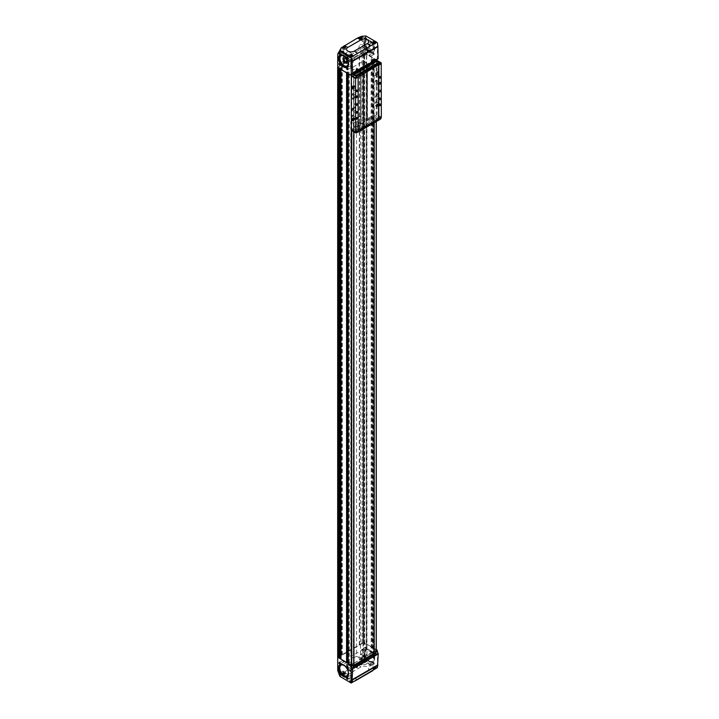 <?xml version="1.0" encoding="UTF-8"?>
<svg xmlns="http://www.w3.org/2000/svg" width="719" height="719" viewBox="0 0 719 719"><rect width="100%" height="100%" fill="white"/><g stroke="black" fill="none" stroke-linecap="round" stroke-linejoin="round"><path stroke-width="0.54" stroke-dasharray="3.6 2.7" d="M375.938 60.01A9.095 5.249 120 0 0 375.857 59.686A1.087 0.629 120 0 0 375.66 59.416A1.087 0.629 120 0 0 375.111 59.47L375.992 59.974L353.532 72.943L352.661 72.439L373.871 60.189L373.871 61.852L376.046 60.603A9.095 5.249 120 0 0 376.028 60.486M375.111 59.47L373.871 60.189M351.986 74.488L373.871 61.852L373.898 653.49M353.901 71.72L353.901 72.727M353.901 73.266L353.901 131.793M352.661 72.439A1.087 0.629 120 0 0 351.924 73.509A9.095 5.249 120 0 0 351.834 73.922A9.095 5.249 120 0 0 351.726 74.641L351.933 74.524M373.898 651.827L353.901 663.367M376.037 650.686A9.095 5.249 120 0 0 376.046 650.587L374.051 651.738M353.757 663.457L351.726 664.626A9.095 5.249 120 0 0 351.924 665.533A1.087 0.629 120 0 0 352.112 665.803A1.087 0.629 120 0 0 352.355 665.857M376.289 649.616L363.967 642.498L363.967 655.404L366.106 661.174L377.304 667.636M376.244 650.344A13.823 7.981 0 0 0 373.889 648.529L372.64 649.176L371.13 648.259L372.307 647.612L366.717 644.386L363.787 643.882L364.614 643.217L363.967 642.498M348.122 661.992L349.335 662.738L348.158 663.26L348.158 73.392A13.823 7.981 0 0 0 351.312 74.758L351.726 74.641M340.887 659.098L340.887 68.089L340.995 69.258L346.971 72.349L346.971 662.163M353.901 663.224L373.871 651.693L373.898 122.922M353.721 131.694L353.757 663.304M376.181 60.405L376.244 60.36A13.823 7.981 0 0 0 373.889 58.536L372.64 59.183L371.13 58.275L372.307 57.628L366.717 54.401L363.787 53.889L364.614 53.224L363.967 52.514L377.169 60.135M376.208 60.693L376.837 60.333A1.276 0.737 120 0 1 377.098 60.908L351.501 76.133M351.762 74.812L353.721 73.572M338.829 68.305L337.723 67.361L363.706 52.658L337.723 67.218L337.723 657.211L338.721 656.636L338.721 66.642M338.829 68.008L340.114 67.559L340.887 68.089M346.953 72.322L347.825 71.837L349.281 72.673L348.158 73.275M353.721 73.482L376.046 60.603M376.783 668.266L365.899 662.181L359.572 663.008L363.967 655.404M367.463 670.638L354.287 678.242A4.548 2.624 180 0 1 347.861 678.242A4.548 2.624 180 0 1 347.861 674.53L361.028 666.917A4.548 2.624 180 0 1 367.463 666.917A4.548 2.624 180 0 1 367.463 670.638L370.456 672.058M339.844 676.282L340.473 676.642L341.902 673.433L359.842 663.08M360.749 663.538L359.293 664.419L359.716 665.093L362.205 664.509L360.749 663.538M374.123 667.636L372.676 668.589L373.098 669.146L375.579 668.382L374.123 667.636M344.024 673.236L342.568 674.027L342.999 674.683L345.479 674.215L344.024 673.236M351.232 680.965L349.776 681.702L350.198 682.223L352.687 681.693L351.232 680.965M366.025 659.727A1.087 0.629 -120 0 0 366.798 659.287A1.087 0.629 -120 0 0 366.025 657.948A1.087 0.629 -120 0 0 365.252 658.397A1.087 0.629 -120 0 0 366.025 659.727L365.881 659.656A0.899 0.512 -120 0 0 365.432 658.146A0.899 0.512 -120 0 0 365.881 659.656L366.025 659.727M366.025 649.041A1.087 0.629 -120 0 0 366.798 648.592A1.087 0.629 -120 0 0 366.025 647.253A1.087 0.629 -120 0 0 365.252 647.702A1.087 0.629 -120 0 0 366.025 649.041L365.881 648.96A0.899 0.512 -120 0 0 365.432 647.451A0.899 0.512 -120 0 0 365.881 648.96L366.025 649.041M373.485 664.041A1.087 0.629 -120 0 0 374.257 663.592A1.087 0.629 -120 0 0 373.485 662.253A1.087 0.629 -120 0 0 372.712 662.702A1.087 0.629 -120 0 0 373.485 664.041L373.341 663.961A0.899 0.512 -120 0 0 372.9 662.451A0.899 0.512 -120 0 0 373.341 663.961L373.485 664.041M373.485 653.346A1.087 0.629 -120 0 0 374.257 652.897A1.087 0.629 -120 0 0 373.485 651.567A1.087 0.629 -120 0 0 372.712 652.007A1.087 0.629 -120 0 0 373.485 653.346L373.341 653.265A0.899 0.512 -120 0 0 372.9 651.756A0.899 0.512 -120 0 0 373.341 653.265L373.485 653.346M369.755 661.408A7.055 4.071 -120 0 0 374.743 658.532A7.055 4.071 -120 0 0 369.755 649.886A7.055 4.071 -120 0 0 364.758 652.762A7.055 4.071 -120 0 0 369.755 661.408L369.647 661.354A6.911 3.99 -120 0 0 373.107 661.696A6.911 3.99 -120 0 0 373.107 653.715A6.911 3.99 -120 0 0 366.196 649.715A6.911 3.99 -120 0 0 364.758 652.888A6.911 3.99 -120 0 0 369.647 661.354L369.755 661.408M377.475 667.214L377.475 651.486M365.899 662.181L366.106 661.174M337.984 657.508L363.706 642.651L362.142 643.146L362.142 53.161M341.902 673.433L359.572 663.008M362.142 643.146L338.721 656.636M373.485 54.446A1.087 0.629 -120 0 0 374.257 53.997A1.087 0.629 -120 0 0 373.485 52.658A1.087 0.629 -120 0 0 372.712 53.107A1.087 0.629 -120 0 0 373.485 54.446L373.341 54.365A0.899 0.512 -120 0 0 372.9 52.855A0.899 0.512 -120 0 0 373.341 54.365L373.485 54.446M373.485 43.751A1.087 0.629 -120 0 0 374.257 43.302A1.087 0.629 -120 0 0 373.485 41.963A1.087 0.629 -120 0 0 372.712 42.412A1.087 0.629 -120 0 0 373.485 43.751L373.341 43.67A0.899 0.512 -120 0 0 372.9 42.16A0.899 0.512 -120 0 0 373.341 43.67L373.485 43.751M366.025 50.132A1.087 0.629 -120 0 0 366.798 49.692A1.087 0.629 -120 0 0 366.025 48.353A1.087 0.629 -120 0 0 365.252 48.802A1.087 0.629 -120 0 0 366.025 50.132L365.881 50.051A0.899 0.512 -120 0 0 365.432 48.55A0.899 0.512 -120 0 0 365.881 50.051L366.025 50.132M366.025 39.437A1.087 0.629 -120 0 0 366.798 38.997A1.087 0.629 -120 0 0 366.025 37.658A1.087 0.629 -120 0 0 365.252 38.107A1.087 0.629 -120 0 0 366.025 39.437L365.881 39.356A0.899 0.512 -120 0 0 365.432 37.855A0.899 0.512 -120 0 0 365.881 39.356L366.025 39.437M369.755 51.813A7.055 4.071 -120 0 0 374.743 48.928A7.055 4.071 -120 0 0 369.755 40.291A7.055 4.071 -120 0 0 364.758 43.167A7.055 4.071 -120 0 0 369.755 51.813L369.647 51.75A6.911 3.99 -120 0 0 373.107 52.101A6.911 3.99 -120 0 0 373.107 44.111A6.911 3.99 -120 0 0 366.196 40.12A6.911 3.99 -120 0 0 364.758 43.284A6.911 3.99 -120 0 0 369.647 51.75L369.755 51.813M377.304 42.772L366.106 36.309L364.416 38.089L363.967 39.617L363.967 52.514M377.475 43.392L377.358 59.192M378.131 58.742L377.475 59.12M352.274 73.671L353.532 72.943M366.978 654.784L366.978 66.579L360.543 70.291L360.543 658.496L366.978 654.784L362.996 652.493L366.214 650.632L366.214 62.427L363.643 60.944L350.782 68.368L353.353 69.851L356.57 67.999L360.543 70.291M362.996 652.493L362.996 64.288L366.214 62.427L363.643 60.944L350.782 68.368L353.353 69.851L356.57 67.999L360.623 70.336L353.901 74.363L361.01 70.561L361.01 124.036L351.357 129.6M366.214 650.632L363.643 649.149L363.643 60.944L363.643 114.411L350.782 121.844L353.353 123.326L356.57 121.466L360.623 123.812L353.901 127.838L360.749 123.884L360.749 70.408M363.643 649.149L350.782 656.573L350.782 121.844M350.782 656.573L353.353 658.065L353.353 123.326M353.353 658.065L356.57 656.204L356.57 121.466M356.57 656.204L360.543 658.496M366.978 66.579L362.996 64.288L362.996 117.754L366.214 115.903L363.643 114.411M343.125 49.449A1.276 0.737 0 0 0 344.509 49.611A1.276 0.737 0 0 0 345.3 48.928A1.276 0.737 0 0 0 344.024 48.2A1.276 0.737 0 0 0 342.756 48.928A1.276 0.737 0 0 0 343.125 49.449M342.999 49.53A1.456 0.836 0 0 0 344.581 49.71A1.456 0.836 0 0 0 345.479 48.928A1.456 0.836 0 0 0 344.024 48.092A1.456 0.836 0 0 0 342.568 48.928A1.456 0.836 0 0 0 342.999 49.53M359.851 39.797A1.276 0.737 0 0 0 361.235 39.958A1.276 0.737 0 0 0 362.025 39.275A1.276 0.737 0 0 0 360.749 38.538A1.276 0.737 0 0 0 359.473 39.275A1.276 0.737 0 0 0 359.851 39.797M359.716 39.869A1.456 0.836 0 0 0 361.306 40.057A1.456 0.836 0 0 0 362.205 39.275A1.456 0.836 0 0 0 360.749 38.44A1.456 0.836 0 0 0 359.293 39.275A1.456 0.836 0 0 0 359.716 39.869M342.999 673.263A1.456 0.836 0 0 0 344.581 673.442A1.456 0.836 0 0 0 345.479 672.669A1.456 0.836 0 0 0 344.024 671.825A1.456 0.836 0 0 0 342.568 672.669A1.456 0.836 0 0 0 342.999 673.263M343.125 673.191A1.276 0.737 0 0 0 344.509 673.352A1.276 0.737 0 0 0 345.3 672.669A1.276 0.737 0 0 0 344.024 671.932A1.276 0.737 0 0 0 342.756 672.669A1.276 0.737 0 0 0 343.125 673.191M343.862 674.206L343.421 673.955L344.185 673.505L344.473 674.116L343.421 673.361L343.421 673.955M359.716 663.61A1.456 0.836 0 0 0 361.306 663.79A1.456 0.836 0 0 0 362.205 663.017A1.456 0.836 0 0 0 360.749 662.172A1.456 0.836 0 0 0 359.293 663.017A1.456 0.836 0 0 0 359.716 663.61M359.851 663.538A1.276 0.737 0 0 0 361.235 663.691A1.276 0.737 0 0 0 362.025 663.017A1.276 0.737 0 0 0 360.749 662.28A1.276 0.737 0 0 0 359.473 663.017A1.276 0.737 0 0 0 359.851 663.538M360.587 664.554L360.3 663.943L361.36 664.104L360.587 664.554L360.138 663.7L360.138 664.293M350.333 57.178A1.276 0.737 0 0 0 351.717 57.331A1.276 0.737 0 0 0 352.499 56.657A1.276 0.737 0 0 0 351.232 55.92A1.276 0.737 0 0 0 349.955 56.657A1.276 0.737 0 0 0 350.333 57.178M350.198 57.25A1.456 0.836 0 0 0 351.789 57.43A1.456 0.836 0 0 0 352.687 56.657A1.456 0.836 0 0 0 351.232 55.812A1.456 0.836 0 0 0 349.776 56.657A1.456 0.836 0 0 0 350.198 57.25M373.224 43.958A1.276 0.737 0 0 0 374.617 44.12A1.276 0.737 0 0 0 375.399 43.437A1.276 0.737 0 0 0 374.123 42.7A1.276 0.737 0 0 0 372.855 43.437A1.276 0.737 0 0 0 373.224 43.958M373.098 44.03A1.456 0.836 0 0 0 374.68 44.21A1.456 0.836 0 0 0 375.579 43.437A1.456 0.836 0 0 0 374.123 42.592A1.456 0.836 0 0 0 372.676 43.437A1.456 0.836 0 0 0 373.098 44.03M350.198 680.983A1.456 0.836 0 0 0 351.789 681.172A1.456 0.836 0 0 0 352.687 680.39A1.456 0.836 0 0 0 351.232 679.554A1.456 0.836 0 0 0 349.776 680.39A1.456 0.836 0 0 0 350.198 680.983M350.333 680.911A1.276 0.737 0 0 0 351.717 681.073A1.276 0.737 0 0 0 352.499 680.39A1.276 0.737 0 0 0 351.232 679.662A1.276 0.737 0 0 0 349.955 680.39A1.276 0.737 0 0 0 350.333 680.911M351.07 681.936L350.62 681.675L351.393 681.226L351.672 681.837L350.62 681.082L350.62 681.675M373.098 667.771A1.456 0.836 0 0 0 374.68 667.951A1.456 0.836 0 0 0 375.579 667.169A1.456 0.836 0 0 0 374.123 666.333A1.456 0.836 0 0 0 372.676 667.169A1.456 0.836 0 0 0 373.098 667.771M373.224 667.69A1.276 0.737 0 0 0 374.617 667.852A1.276 0.737 0 0 0 375.399 667.169A1.276 0.737 0 0 0 374.123 666.441A1.276 0.737 0 0 0 372.855 667.169A1.276 0.737 0 0 0 373.224 667.69M373.961 668.715L373.682 668.104L374.734 668.266L373.961 668.715L373.521 667.861L373.521 668.454M343.781 48.047L343.862 48.685L344.473 48.595L344.266 48.029M344.635 48.245L344.635 47.652M343.421 48.434L343.421 47.84M343.862 48.685L343.862 48.092M344.473 48.595L344.473 48.002M373.88 42.556L373.961 43.194L374.572 43.095L374.365 42.538M374.734 42.745L374.734 42.151M373.521 42.933L373.521 42.34M373.961 43.194L373.961 42.601M374.572 43.095L374.572 42.502M350.989 55.776L351.07 56.415L351.672 56.316L351.474 55.758M351.843 55.965L351.843 55.372M350.62 56.154L350.62 55.561M351.07 56.415L351.07 55.821M351.672 56.316L351.672 55.723M360.507 38.395L360.587 39.033L361.199 38.943L360.992 38.377M361.36 38.592L361.36 37.999M360.138 38.781L360.138 38.179M360.587 39.033L360.587 38.44M361.199 38.943L361.199 38.35M343.421 673.361L344.185 672.912L344.635 673.766M344.185 672.912L344.185 673.505M344.635 673.173L344.473 674.116M344.473 673.523L343.862 673.613M343.583 673.002L343.583 673.604M373.521 667.861L374.293 667.412L374.734 668.266M374.293 667.412L374.293 668.014M374.734 667.672L374.572 668.616M374.572 668.023L373.961 668.122M373.682 667.511L373.682 668.104M350.62 681.082L351.393 680.632L351.843 681.486M351.393 680.632L351.393 681.226M351.843 680.893L351.672 681.837M351.672 681.244L351.07 681.342M350.782 680.731L350.782 681.324M360.138 663.7L360.911 663.26L361.36 664.104M360.911 663.26L360.911 663.853M361.36 663.511L361.199 664.464M361.199 663.862L360.587 663.961M360.3 663.349L360.3 663.943M369.198 52.011A6.911 3.99 -120 0 0 372.658 52.361A6.911 3.99 -120 0 0 372.658 44.371A6.911 3.99 -120 0 0 365.746 40.381A6.911 3.99 -120 0 0 364.686 45.926A6.911 3.99 -120 0 0 369.198 52.011M369.198 51.121A5.824 3.361 -120 0 0 372.109 51.409A5.824 3.361 -120 0 0 372.109 44.686A5.824 3.361 -120 0 0 366.286 41.325A5.824 3.361 -120 0 0 365.396 45.989A5.824 3.361 -120 0 0 369.198 51.121M363.05 54.671A5.824 3.361 -120 0 0 365.962 54.959A5.824 3.361 -120 0 0 365.962 48.236A5.824 3.361 -120 0 0 360.138 44.875A5.824 3.361 -120 0 0 359.248 49.539A5.824 3.361 -120 0 0 363.05 54.671M363.05 52.82A3.55 2.049 -120 0 0 364.821 52.99A3.55 2.049 -120 0 0 364.821 48.892A3.55 2.049 -120 0 0 361.28 46.852A3.55 2.049 -120 0 0 360.731 49.692A3.55 2.049 -120 0 0 363.05 52.82M367.769 50.087A3.55 2.049 -120 0 0 369.548 50.267A3.55 2.049 -120 0 0 370.285 48.64A3.55 2.049 -120 0 0 367.769 44.299A3.55 2.049 -120 0 0 365.998 44.12A3.55 2.049 -120 0 0 365.459 46.969A3.55 2.049 -120 0 0 367.769 50.087M367.903 49.872A3.361 1.941 -120 0 0 370.285 48.497A3.361 1.941 -120 0 0 367.903 44.371A3.361 1.941 -120 0 0 365.522 45.746A3.361 1.941 -120 0 0 367.903 49.872M367.903 48.694A1.923 1.114 -120 0 0 368.389 48.865A1.923 1.114 -120 0 0 368.865 46.564A1.923 1.114 -120 0 0 366.627 45.827A1.923 1.114 -120 0 0 367.903 48.694M367.769 48.676A1.815 1.052 -120 0 0 368.227 48.847A1.815 1.052 -120 0 0 368.685 48.766A1.815 1.052 -120 0 0 368.685 46.672A1.815 1.052 -120 0 0 366.861 45.621A1.815 1.052 -120 0 0 366.573 45.971A1.815 1.052 -120 0 0 367.769 48.676M365.638 49.917A1.815 1.052 -120 0 0 366.546 50.006A1.815 1.052 -120 0 0 366.546 47.903A1.815 1.052 -120 0 0 364.731 46.852A1.815 1.052 -120 0 0 364.452 48.308A1.815 1.052 -120 0 0 365.638 49.917A1.851 1.07 -120 0 0 366.564 50.033A1.851 1.07 -120 0 0 366.564 47.894A1.851 1.07 -120 0 0 364.713 46.816A1.851 1.07 -120 0 0 364.425 48.308A1.851 1.07 -120 0 0 365.638 49.944M347.628 60.342A1.851 1.07 -120 0 0 348.553 60.432A1.851 1.07 -120 0 0 348.553 58.293A1.851 1.07 -120 0 0 346.702 57.214A1.851 1.07 -120 0 0 346.414 58.706A1.851 1.07 -120 0 0 347.628 60.342M347.628 60.306A1.815 1.052 -120 0 0 348.535 60.396A1.815 1.052 -120 0 0 348.535 58.302A1.815 1.052 -120 0 0 346.72 57.25A1.815 1.052 -120 0 0 346.441 58.706A1.815 1.052 -120 0 0 347.628 60.306M346.666 61.349A1.815 1.052 -120 0 0 346.693 61.277A1.815 1.052 -120 0 0 346.405 59.533A1.815 1.052 -120 0 0 345.03 58.401A1.815 1.052 -120 0 0 344.958 58.401M347.601 60.504A3.361 1.941 -120 0 0 346.163 58.005M347.996 61.726A3.55 2.049 -120 0 0 345.291 57.053M342.981 58.688A3.55 2.049 -120 0 0 345.426 62.913M350.216 60.225A3.55 2.049 -120 0 0 351.986 60.405A3.55 2.049 -120 0 0 351.986 56.307A3.55 2.049 -120 0 0 348.436 54.258A3.55 2.049 -120 0 0 347.897 57.107A3.55 2.049 -120 0 0 350.216 60.225M350.216 62.086A5.824 3.361 -120 0 0 353.128 62.373A5.824 3.361 -120 0 0 353.128 55.651A5.824 3.361 -120 0 0 347.304 52.289A5.824 3.361 -120 0 0 346.414 56.954A5.824 3.361 -120 0 0 350.216 62.086M347.286 66.984A6.911 3.99 -120 0 0 347.52 66.867A6.911 3.99 -120 0 0 347.52 58.886A6.911 3.99 -120 0 0 340.608 54.896A6.911 3.99 -120 0 0 340.393 55.039M348.499 64.027A6.911 3.99 -120 0 0 348.499 63.964A6.911 3.99 -120 0 0 343.61 55.498A6.911 3.99 -120 0 0 343.565 55.471M348.913 670.423A3.361 1.941 -120 0 0 351.294 669.056A3.361 1.941 -120 0 0 348.913 664.931A3.361 1.941 -120 0 0 346.531 666.306A3.361 1.941 -120 0 0 348.913 670.423L349.039 670.503A3.55 2.049 -120 0 0 350.818 670.674A3.55 2.049 -120 0 0 350.818 666.576A3.55 2.049 -120 0 0 347.268 664.536A3.55 2.049 -120 0 0 346.531 666.154A3.55 2.049 -120 0 0 349.039 670.503L348.913 670.423M349.713 670.108A3.55 2.049 -120 0 0 351.043 670.441A3.55 2.049 -120 0 0 351.492 670.288A3.55 2.049 -120 0 0 351.492 666.189A3.55 2.049 -120 0 0 347.942 664.14A3.55 2.049 -120 0 0 347.583 664.455A3.55 2.049 -120 0 0 347.52 667.358A3.55 2.049 -120 0 0 349.713 670.108M349.955 670.045A3.64 2.103 -120 0 0 351.474 670.351A3.64 2.103 -120 0 0 351.78 670.225A3.64 2.103 -120 0 0 351.78 666.028A3.64 2.103 -120 0 0 348.14 663.925A3.64 2.103 -120 0 0 347.879 664.122A3.64 2.103 -120 0 0 347.663 667.097A3.64 2.103 -120 0 0 349.955 670.045M350.216 669.901A3.64 2.103 -120 0 0 352.031 670.081A3.64 2.103 -120 0 0 352.031 665.875A3.64 2.103 -120 0 0 348.391 663.781A3.64 2.103 -120 0 0 347.834 666.693A3.64 2.103 -120 0 0 350.216 669.901M350.216 671.393A5.464 3.155 -120 0 0 353.083 671.582A5.464 3.155 -120 0 0 352.948 665.354A5.464 3.155 -120 0 0 347.619 662.118A5.464 3.155 -120 0 0 346.603 666.45A5.464 3.155 -120 0 0 350.216 671.393M348.212 671.564A6.076 3.505 -120 0 0 345.201 666.351M347.286 676.579A6.911 3.99 -120 0 0 347.52 676.462A6.911 3.99 -120 0 0 347.52 668.481A6.911 3.99 -120 0 0 340.608 664.491A6.911 3.99 -120 0 0 340.393 664.635M348.499 673.622A6.911 3.99 -120 0 0 348.499 673.559A6.911 3.99 -120 0 0 343.61 665.093A6.911 3.99 -120 0 0 343.565 665.066M369.198 661.615A6.911 3.99 -120 0 0 372.658 661.956A6.911 3.99 -120 0 0 372.658 653.966A6.911 3.99 -120 0 0 365.746 649.976A6.911 3.99 -120 0 0 364.686 655.521A6.911 3.99 -120 0 0 369.198 661.615M369.198 660.932A6.076 3.505 -120 0 0 372.083 661.309A6.076 3.505 -120 0 0 372.235 654.209A6.076 3.505 -120 0 0 366.016 650.794A6.076 3.505 -120 0 0 365.27 655.71A6.076 3.505 -120 0 0 369.198 660.932M363.05 663.979A5.464 3.155 -120 0 0 365.647 664.32A5.464 3.155 -120 0 0 365.782 657.939A5.464 3.155 -120 0 0 360.183 654.865A5.464 3.155 -120 0 0 359.518 659.287A5.464 3.155 -120 0 0 363.05 663.979M363.05 662.487A3.64 2.103 -120 0 0 364.875 662.666A3.64 2.103 -120 0 0 364.875 658.469A3.64 2.103 -120 0 0 361.235 656.366A3.64 2.103 -120 0 0 360.677 659.278A3.64 2.103 -120 0 0 363.05 662.487M363.311 662.343A3.64 2.103 -120 0 0 365.126 662.523A3.64 2.103 -120 0 0 365.387 662.325A3.64 2.103 -120 0 0 365.126 658.316A3.64 2.103 -120 0 0 361.792 656.096A3.64 2.103 -120 0 0 361.486 656.213A3.64 2.103 -120 0 0 360.929 659.134A3.64 2.103 -120 0 0 363.311 662.343M363.544 662.127A3.55 2.049 -120 0 0 365.324 662.298A3.55 2.049 -120 0 0 365.674 661.992A3.55 2.049 -120 0 0 365.324 658.209A3.55 2.049 -120 0 0 362.223 656.007A3.55 2.049 -120 0 0 361.774 656.159A3.55 2.049 -120 0 0 361.235 658.999A3.55 2.049 -120 0 0 363.544 662.127M364.218 661.741A3.55 2.049 -120 0 0 365.998 661.911A3.55 2.049 -120 0 0 366.726 660.285A3.55 2.049 -120 0 0 364.218 655.944A3.55 2.049 -120 0 0 362.448 655.764A3.55 2.049 -120 0 0 361.909 658.613A3.55 2.049 -120 0 0 364.218 661.741M364.353 661.516A3.361 1.941 -120 0 0 366.726 660.141A3.361 1.941 -120 0 0 364.353 656.016A3.361 1.941 -120 0 0 361.972 657.391A3.361 1.941 -120 0 0 364.353 661.516M343.637 52.199A0.899 0.512 -120 0 0 343.197 50.698A0.899 0.512 -120 0 0 343.637 52.199M340.545 54.06A0.899 0.512 -120 0 0 339.853 52.855M343.637 62.895A0.899 0.512 -120 0 0 343.197 61.394A0.899 0.512 -120 0 0 343.637 62.895M340.545 64.755A0.899 0.512 -120 0 0 339.853 63.551M351.097 56.513A0.899 0.512 -120 0 0 350.656 55.004A0.899 0.512 -120 0 0 351.097 56.513M348.014 58.365A0.899 0.512 -120 0 0 347.313 57.161M351.097 67.209A0.899 0.512 -120 0 0 350.656 65.699A0.899 0.512 -120 0 0 351.097 67.209M348.014 69.06A0.899 0.512 -120 0 0 347.313 67.856M351.097 666.109A0.899 0.512 -120 0 0 350.656 664.599A0.899 0.512 -120 0 0 351.097 666.109M348.014 667.96A0.899 0.512 -120 0 0 347.313 666.756M351.097 676.804A0.899 0.512 -120 0 0 350.656 675.294A0.899 0.512 -120 0 0 351.097 676.804M348.014 678.655A0.899 0.512 -120 0 0 347.313 677.451M343.637 661.795A0.899 0.512 -120 0 0 343.197 660.294A0.899 0.512 -120 0 0 343.637 661.795M340.545 663.655A0.899 0.512 -120 0 0 339.853 662.451M343.637 672.49A0.899 0.512 -120 0 0 343.197 670.989A0.899 0.512 -120 0 0 343.637 672.49M340.545 674.35A0.899 0.512 -120 0 0 339.853 673.146M362.16 41.504A0.899 0.512 -120 0 0 362.16 40.048A0.899 0.512 -120 0 0 362.16 41.504M362.16 52.199A0.899 0.512 -120 0 0 362.16 50.743A0.899 0.512 -120 0 0 362.16 52.199M369.629 45.818A0.899 0.512 -120 0 0 369.629 44.353A0.899 0.512 -120 0 0 369.629 45.818M369.629 56.513A0.899 0.512 -120 0 0 369.629 55.048A0.899 0.512 -120 0 0 369.629 56.513M369.629 655.413A0.899 0.512 -120 0 0 369.629 653.948A0.899 0.512 -120 0 0 369.629 655.413M369.629 666.109A0.899 0.512 -120 0 0 369.629 664.644A0.899 0.512 -120 0 0 369.629 666.109M362.16 651.108A0.899 0.512 -120 0 0 362.16 649.643A0.899 0.512 -120 0 0 362.16 651.108M362.16 661.804A0.899 0.512 -120 0 0 362.16 660.339A0.899 0.512 -120 0 0 362.16 661.804M356.363 70.156L356.939 69.177M356.453 70.39L357.163 69.15M356.588 69.518L355.941 69.141L356.435 69.896M356.238 68.97L356.885 69.348M355.941 69.743L356.588 70.111M356.363 667.277L356.939 666.306M356.453 667.502L357.163 666.27M373.341 60.351L373.889 59.398M373.431 60.585L374.141 59.344M373.565 59.713L372.775 59.722L373.422 60.099M373.341 657.472L373.916 656.501M373.431 657.705L374.141 656.465M372.927 656.465L372.927 657.058L373.224 656.285L373.565 656.833M373.224 656.285L373.862 656.663M372.775 656.842L373.422 657.211M372.927 657.058L373.565 657.427M373.224 59.174L373.862 59.542M372.927 59.938L373.565 60.306M355.941 666.261L355.941 666.855L356.238 666.091L356.588 666.639M356.238 666.091L356.885 666.468M355.797 666.648L356.435 667.016M355.941 666.855L356.588 667.232M373.898 60.207L373.898 61.187M353.928 71.729L353.928 72.709M353.928 73.248L353.928 131.811M360.623 70.336L360.623 123.812M381.214 63.658L377.089 61.277L367.436 66.849L367.436 120.316L374.024 116.217L367.05 120.1L367.05 66.624L362.996 64.288L366.214 62.427L366.214 115.903M367.05 120.1L362.996 117.754M367.436 66.849L367.184 120.172M381.331 117.197L377.089 114.752L367.436 120.316M381.151 117.305L378.769 118.617M381.151 117.242L377.035 114.869L351.564 129.726M358.116 130.606L355.68 131.945L351.564 129.573M373.871 116.217L353.928 127.757L373.871 116.217L373.871 115.031L367.13 118.95M367.184 66.696L373.898 62.67L367.05 66.624M361.01 70.561L351.501 76.043M381.214 63.73L377.098 61.358M353.901 74.273L373.871 62.742L353.901 74.273L353.901 75.459L360.668 71.558M367.103 67.838L373.871 63.937L367.13 67.856M367.184 67.883L373.898 63.856L367.05 67.811M373.898 62.76L373.898 63.946L373.871 62.742M360.695 71.567L353.901 75.459M360.623 71.523L353.775 75.477L360.749 71.594M367.103 118.941L373.871 115.031L373.898 116.235M367.184 118.986L374.024 115.031L367.05 118.905M360.695 122.661L353.928 126.571L360.668 122.652M360.623 122.625L353.775 126.571L360.749 122.697M375.929 75.684A0.908 0.521 -60 0 1 375.929 74.201A0.908 0.521 -60 0 1 375.929 75.684L376.414 74.354L375.929 75.684M375.929 103.168A0.908 0.521 -60 0 1 375.929 101.676A0.908 0.521 -60 0 1 375.929 103.159A0.908 0.521 -60 0 1 375.929 103.168L376.567 102.179L375.929 103.159M375.929 81.624A0.908 0.521 -60 0 1 375.929 80.142A0.908 0.521 -60 0 1 375.929 81.624L376.414 80.294L375.929 81.624M375.929 97.218A0.908 0.521 -60 0 1 375.929 95.735A0.908 0.521 -60 0 1 375.929 97.218L376.414 95.888L375.929 97.218M377.089 61.277L377.089 114.752M378.5 84.222L378.203 83.431L378.5 84.222M378.5 94.324L378.203 93.533L378.5 94.324M378.239 73.455A1.087 0.629 -120 0 0 379.012 73.014A1.087 0.629 -120 0 0 378.239 71.675A1.087 0.629 -120 0 0 377.475 72.116A1.087 0.629 -120 0 0 378.239 73.455L378.104 73.374A0.899 0.512 -120 0 0 377.655 71.873A0.899 0.512 -120 0 0 378.104 73.374L378.239 73.455M378.239 105.684A1.087 0.629 -120 0 0 379.012 105.244A1.087 0.629 -120 0 0 378.239 103.904A1.087 0.629 -120 0 0 377.475 104.354A1.087 0.629 -120 0 0 378.239 105.684L378.104 105.612A0.899 0.512 -120 0 0 377.655 104.102A0.899 0.512 -120 0 0 378.104 105.612L378.239 105.684M352.517 89.201A0.908 0.521 -60 0 1 352.517 87.718A0.908 0.521 -60 0 1 352.517 89.201L353.002 87.871L352.517 89.201M352.517 116.676A0.908 0.521 -60 0 1 352.517 115.193A0.908 0.521 -60 0 1 352.517 116.676L353.002 115.346L352.517 116.676M352.517 95.142A0.908 0.521 -60 0 1 352.517 93.659A0.908 0.521 -60 0 1 352.517 95.142L353.002 93.812L352.517 95.142M352.517 110.735A0.908 0.521 -60 0 1 352.517 109.252A0.908 0.521 -60 0 1 352.517 110.735L353.002 109.405L352.517 110.735M358.062 77.104L357.855 130.454M357.855 76.987L378.562 65.267M354.862 74.345A1.456 0.836 180 0 1 355.267 73.904L375.803 62.05A1.456 0.836 180 0 1 377.259 61.843A1.456 0.836 180 0 1 378.257 62.49M351.834 130.597A1.276 0.737 120 0 0 352.472 130.534L376.127 116.873A1.276 0.737 120 0 0 377.035 115.328L377.035 114.869M355.267 130.346A1.456 0.836 0 0 0 354.844 130.939A1.456 0.836 0 0 0 355.743 131.712A1.456 0.836 0 0 0 357.325 131.532L377.861 119.678A1.456 0.836 0 0 0 378.284 119.084A1.456 0.836 0 0 0 377.385 118.311A1.456 0.836 0 0 0 375.803 118.491L355.267 130.642A1.456 0.836 0 0 0 354.844 131.235A1.456 0.836 0 0 0 355.743 132.008A1.456 0.836 0 0 0 357.325 131.829L377.861 119.974A1.456 0.836 0 0 0 378.284 119.381A1.456 0.836 0 0 0 377.385 118.608A1.456 0.836 0 0 0 375.803 118.788L355.267 130.642M355.213 104.498A0.908 0.521 -60 0 1 354.764 103.491A0.908 0.521 -60 0 1 355.815 103.698A0.908 0.521 -60 0 1 355.213 104.498M356.121 112.748L356.705 111.742M356.121 97.155L356.705 96.148M356.121 118.689L356.705 117.682M356.121 91.214L356.705 90.199M378.625 90.98A0.908 0.521 -60 0 1 378.176 89.974A0.908 0.521 -60 0 1 379.228 90.181A0.908 0.521 -60 0 1 378.625 90.98M379.533 99.231L380.117 98.224M379.533 83.638L380.117 82.631M379.533 105.172L380.117 104.165M379.533 77.697L380.117 76.69M354.575 119.192A0.899 0.512 -120 0 0 354.125 117.691A0.899 0.512 -120 0 0 354.575 119.192M352.652 120.298A0.899 0.512 -120 0 0 352.652 118.842A0.899 0.512 -120 0 0 352.652 120.298M376.181 106.718A0.899 0.512 -120 0 0 376.181 105.253A0.899 0.512 -120 0 0 376.181 106.718M354.575 86.963A0.899 0.512 -120 0 0 354.125 85.453A0.899 0.512 -120 0 0 354.575 86.963M352.652 88.069A0.899 0.512 -120 0 0 352.652 86.604A0.899 0.512 -120 0 0 352.652 88.069M376.181 74.479A0.899 0.512 -120 0 0 376.181 73.023A0.899 0.512 -120 0 0 376.181 74.479M355.087 107.76L354.862 107.005L355.087 107.76M353.155 108.911L352.813 108.308M355.087 97.658L354.862 96.912L355.087 97.658M353.155 98.809L352.813 98.206M376.181 95.582L375.965 94.827L376.181 95.582M376.181 85.48L375.965 84.725L376.181 85.48M374.024 63.937L374.024 62.742M373.898 63.856L373.898 62.67M353.775 75.477L353.775 74.291M353.901 75.549L353.901 74.363M373.898 114.959L373.898 116.145M374.024 115.031L374.024 116.217M353.775 126.571L353.775 127.757M353.901 126.643L353.901 127.838M353.901 126.553L353.901 127.748M353.928 126.571L353.928 127.757M353.928 74.291L353.928 75.477M352.607 120.486A1.087 0.629 60 0 1 351.897 119.525A1.087 0.629 60 0 1 352.058 118.653A1.087 0.629 60 0 1 353.155 119.282A1.087 0.629 60 0 1 353.155 120.54A1.087 0.629 60 0 1 352.607 120.486M353.802 119.803A1.087 0.629 60 0 1 353.092 118.833A1.087 0.629 60 0 1 353.254 117.961A1.087 0.629 60 0 1 353.802 118.015A1.087 0.629 60 0 1 354.575 119.354A1.087 0.629 60 0 1 354.35 119.857A1.087 0.629 60 0 1 353.802 119.803M354.063 119.354L354.063 118.168L354.575 119.057L354.063 119.354M352.643 119.246L352.804 118.779L352.292 119.075M352.804 118.779L353.254 119.039L352.741 119.336M353.254 119.039L352.957 119.911M353.478 119.615L352.741 120.226M352.661 119.264L353.362 119.327L352.921 119.722M352.607 88.257A1.087 0.629 60 0 1 351.897 87.296A1.087 0.629 60 0 1 352.058 86.424A1.087 0.629 60 0 1 353.155 87.053A1.087 0.629 60 0 1 353.155 88.311A1.087 0.629 60 0 1 352.607 88.257M353.802 87.565A1.087 0.629 60 0 1 353.092 86.604A1.087 0.629 60 0 1 353.254 85.732A1.087 0.629 60 0 1 353.802 85.786A1.087 0.629 60 0 1 354.575 87.125A1.087 0.629 60 0 1 354.35 87.619A1.087 0.629 60 0 1 353.802 87.565M354.063 87.125L354.063 85.929L354.575 86.819L354.063 87.125M352.643 87.017L352.804 86.55L352.292 86.846M352.804 86.55L353.254 86.801L352.741 87.098M353.254 86.801L352.957 87.673M353.478 87.376L352.741 87.988M353.254 87.691L353.029 86.675L352.661 87.026M377.799 104.543L377.502 105.414L378.023 105.118M378.688 105.055L378.023 104.219L378.688 105.055L378.059 105.064L378.464 104.48M378.239 105.504A0.872 0.503 -120 0 0 377.709 104.138A0.872 0.503 -120 0 0 378.239 105.504M378.149 105.738A1.087 0.629 -120 0 0 378.697 105.792A1.087 0.629 -120 0 0 378.697 104.534A1.087 0.629 -120 0 0 377.61 103.904A1.087 0.629 -120 0 0 377.439 104.776A1.087 0.629 -120 0 0 378.149 105.738M376.954 106.43A1.087 0.629 -120 0 0 377.502 106.484A1.087 0.629 -120 0 0 377.502 105.226A1.087 0.629 -120 0 0 376.414 104.597A1.087 0.629 -120 0 0 376.181 105.091A1.087 0.629 -120 0 0 376.954 106.43L376.181 105.387L376.954 106.43M377.951 104.776L377.502 104.516L378.023 104.219M377.502 105.414L378.464 105.369M377.727 105.54L378.059 105.064L377.394 104.677L377.727 105.54M377.799 72.304L377.502 73.176L378.023 72.88M378.688 72.826L378.023 71.99L378.688 72.826L378.059 72.835L378.464 72.251M378.239 73.275A0.872 0.503 -120 0 0 377.709 71.9A0.872 0.503 -120 0 0 378.239 73.275M378.149 73.509A1.087 0.629 -120 0 0 378.697 73.563A1.087 0.629 -120 0 0 378.697 72.304A1.087 0.629 -120 0 0 377.61 71.675A1.087 0.629 -120 0 0 377.439 72.547A1.087 0.629 -120 0 0 378.149 73.509M376.954 74.201A1.087 0.629 -120 0 0 377.502 74.255A1.087 0.629 -120 0 0 377.502 72.987A1.087 0.629 -120 0 0 376.414 72.358A1.087 0.629 -120 0 0 376.181 72.862A1.087 0.629 -120 0 0 376.954 74.201L376.181 73.158L376.954 74.201M377.951 72.547L377.502 72.286L378.023 71.99M377.502 73.176L378.464 73.14M377.727 73.311L378.059 72.835L377.394 72.448L377.727 73.311M361.028 666.917L357.469 664.509M347.861 674.53L344.302 672.112M354.287 678.242L357.289 679.671M366.088 661.129L365.459 662.217M337.723 670.548L342.118 673.092M359.392 36.975L363.967 39.617M342.289 46.852L337.723 54.761M363.454 642.498L363.454 52.514M364.56 643.137L364.56 53.152M372.307 647.612L372.307 57.628M366.717 644.386L366.717 54.401M351.744 130.534L351.744 74.722M374.051 122.832L374.051 61.753M373.97 122.877L373.97 61.708M376.19 121.592L376.19 60.603M374.204 122.742L374.204 61.753M353.649 663.367L353.649 73.383M376.244 121.565L376.244 60.36M373.889 648.529L373.889 58.536M363.194 642.498L363.194 52.514M362.196 643.074L362.196 53.089M362.151 643.119L362.151 53.134M362.088 643.199L362.088 53.206M359.581 644.646L359.581 54.653M359.491 644.736L359.491 54.752M359.347 645.033L359.347 55.048M359.257 645.132L359.257 55.138M342.28 654.937L342.28 64.944M342.109 654.991L342.109 64.998M341.597 655.072L341.597 65.078M341.435 655.126L341.435 65.132M338.928 656.573L338.928 66.579M338.847 656.6L338.847 66.606M338.802 656.609L338.802 66.615M353.649 663.43L353.649 73.437M366.465 644.332L366.465 54.338M364.704 644.332L364.704 54.338M364.452 644.269L364.452 54.276M363.787 643.882L363.787 53.889M363.787 643.739L363.787 53.745M364.56 643.289L364.56 53.296M339.862 68.898L339.862 67.559M340.114 69.042L340.114 67.559M340.779 69.428L340.779 67.945M346.953 72.987L346.953 72.385M346.891 662.271L346.891 72.286M346.891 662.217L346.891 72.224M347.574 73.347L347.574 71.837M347.825 73.5L347.825 71.837M349.281 662.657L349.281 72.673M349.281 662.81L349.281 72.817M348.598 663.206L348.598 73.212M348.499 663.206L348.499 73.212M348.427 663.17L348.427 73.176M348.329 663.17L348.329 73.176M372.307 647.738L372.307 57.745M372.136 647.828L372.136 57.844M372.038 647.828L372.038 57.844M371.975 647.792L371.975 57.808M371.867 647.792L371.867 57.808M371.184 648.187L371.184 58.194M371.184 648.331L371.184 58.347M372.64 649.176L372.64 59.183M372.9 649.176L372.9 59.183M373.583 648.781L373.583 58.787M373.583 648.718L373.583 58.733M373.512 648.682L373.512 58.697M373.512 648.628L373.512 58.634M373.682 648.529L373.682 58.536M361.405 36.354L364.416 38.089M338.173 672.598L341.183 674.332M364.416 657.445L361.405 662.657M343.215 48.191A1.123 0.647 0 0 0 343.233 48.2A1.123 0.647 0 0 0 345.102 47.948M342.765 47.957A1.276 0.737 0 0 0 343.125 48.38A1.276 0.737 0 0 0 344.509 48.541A1.276 0.737 0 0 0 345.3 47.858A1.276 0.737 0 0 0 345.291 47.787L345.3 48.928M344.868 47.31A1.276 0.737 0 0 0 343.179 47.31M359.77 38.413A1.123 0.647 0 0 0 359.949 38.547A1.123 0.647 0 0 0 361.819 38.296M359.473 39.275L359.473 38.233A1.276 0.737 0 0 0 359.851 38.727A1.276 0.737 0 0 0 361.235 38.889A1.276 0.737 0 0 0 362.025 38.206A1.276 0.737 0 0 0 362.017 38.152L362.025 39.275M361.594 37.658A1.276 0.737 0 0 0 359.904 37.658M343.125 674.26A1.276 0.737 0 0 0 344.509 674.422A1.276 0.737 0 0 0 345.3 673.739A1.276 0.737 0 0 0 344.024 673.002A1.276 0.737 0 0 0 342.756 673.739A1.276 0.737 0 0 0 343.125 674.26M343.233 674.314A1.123 0.647 0 0 0 345.111 674.027A1.123 0.647 0 0 0 343.736 673.227A1.123 0.647 0 0 0 343.233 674.314M359.851 664.608A1.276 0.737 0 0 0 361.235 664.76A1.276 0.737 0 0 0 362.025 664.086A1.276 0.737 0 0 0 360.749 663.349A1.276 0.737 0 0 0 359.473 664.086A1.276 0.737 0 0 0 359.851 664.608M359.949 664.662A1.123 0.647 0 0 0 361.837 664.374A1.123 0.647 0 0 0 360.453 663.574A1.123 0.647 0 0 0 359.949 664.662M350.162 55.992A1.276 0.737 0 0 0 350.333 56.109A1.276 0.737 0 0 0 352.283 56.001M352.076 55.039A1.276 0.737 0 0 0 350.387 55.039M372.864 42.448A1.276 0.737 0 0 0 373.224 42.888A1.276 0.737 0 0 0 375.165 42.789M374.976 41.819A1.276 0.737 0 0 0 373.278 41.819M350.333 681.98A1.276 0.737 0 0 0 351.717 682.142A1.276 0.737 0 0 0 352.499 681.459A1.276 0.737 0 0 0 351.232 680.731A1.276 0.737 0 0 0 349.955 681.459A1.276 0.737 0 0 0 350.333 681.98M350.432 682.043A1.123 0.647 0 0 0 352.319 681.747A1.123 0.647 0 0 0 350.935 680.956A1.123 0.647 0 0 0 350.432 682.043M373.224 668.76A1.276 0.737 0 0 0 374.617 668.922A1.276 0.737 0 0 0 375.399 668.239A1.276 0.737 0 0 0 374.123 667.511A1.276 0.737 0 0 0 372.855 668.239A1.276 0.737 0 0 0 373.224 668.76M373.332 668.823A1.123 0.647 0 0 0 375.219 668.526A1.123 0.647 0 0 0 373.835 667.735A1.123 0.647 0 0 0 373.332 668.823M381.214 63.281L377.098 60.908M381.151 117.7L377.035 115.328M356.588 132.916L352.472 130.534M380.243 119.255L376.127 116.873M353.622 663.403L353.622 73.41M363.733 643.811L363.733 53.817M364.614 643.217L364.614 53.224M346.971 73.005L346.971 72.349M346.864 662.244L346.864 72.26M349.335 662.738L349.335 72.745M353.757 131.712L353.757 73.527M376.289 121.538L376.289 60.459M372.352 647.675L372.352 57.682M371.13 648.259L371.13 58.275M373.601 648.754L373.601 58.76M373.494 648.655L373.494 58.661M342.756 48.928L342.756 47.948M345.479 48.928L345.479 47.382M342.568 48.928L342.568 47.571M362.205 39.275L362.205 37.783M359.293 39.275L359.293 37.873M345.479 674.215L345.479 672.669M342.568 674.027L342.568 672.669M342.756 672.669L343.152 674.323C344.725 674.611 345.444 674.413 345.3 673.739L345.3 672.669M362.205 664.509L362.205 663.017M359.293 664.419L359.293 663.017M359.473 663.017L359.877 664.671C361.45 664.949 362.16 664.76 362.025 664.086L362.025 663.017M352.499 56.657L352.499 55.803M349.955 56.657L349.955 55.803M352.687 56.657L352.687 55.354M349.776 56.657L349.776 55.345M375.399 43.437L375.399 42.619M372.855 43.437L372.855 42.439M375.579 43.437L375.579 42.232M372.676 43.437L372.676 42.017M352.687 681.693L352.687 680.39M349.776 681.702L349.776 680.39M349.955 680.39L350.36 682.052C351.933 682.331 352.643 682.133 352.499 681.459L352.499 680.39M375.579 668.382L375.579 667.169M372.676 668.589L372.676 667.169M372.855 667.169L373.26 668.832C374.824 669.11 375.543 668.913 375.399 668.239L375.399 667.169M366.196 40.12L365.746 40.381M373.107 52.101L372.658 52.361M366.286 41.325L360.138 44.875M372.109 51.409L365.962 54.959M365.998 44.12L361.28 46.852M369.548 50.267L364.821 52.99M366.861 45.621L364.731 46.852M368.685 48.766L348.553 60.432M364.713 46.816L346.702 57.214M346.72 57.25L344.581 58.482M348.535 60.396L346.405 61.636M348.436 54.258L344.599 56.477M351.986 60.405L348.149 62.625M347.304 52.289L341.157 55.839M353.128 62.373L346.971 65.923M340.608 54.896L340.159 55.156M347.52 66.867L347.07 67.128M347.942 664.14L347.268 664.536M351.492 670.288L350.818 670.674M347.619 662.118L341.183 665.138M353.083 671.582L347.25 675.644M340.608 664.491L340.159 664.751M347.52 676.462L347.07 676.723M366.196 649.715L365.746 649.976M373.107 661.696L372.658 661.956M365.647 664.32L372.083 661.309M360.183 654.865L366.016 650.794M362.448 655.764L361.774 656.159M365.998 661.911L365.324 662.298M343.197 50.698L339.476 52.846M344.086 52.244L340.366 54.392M343.197 61.394L339.476 63.542M344.086 62.939L340.366 65.087M350.656 55.004L346.935 57.152M351.546 56.558L347.825 58.697M350.656 65.699L346.935 67.847M351.546 67.244L347.825 69.392M350.656 664.599L346.935 666.747M351.546 666.154L347.825 668.302M350.656 675.294L346.935 677.442M351.546 676.849L347.825 678.997M343.197 660.294L339.476 662.442M344.086 661.84L340.366 663.988M343.197 670.989L339.476 673.137M344.086 672.535L340.366 674.683M365.432 37.855L361.72 40.003M366.331 39.401L362.61 41.549M365.432 48.55L361.72 50.698M366.331 50.096L362.61 52.244M372.9 42.16L369.18 44.308M373.79 43.715L370.069 45.863M372.9 52.855L369.18 55.004M373.79 54.41L370.069 56.558M372.9 651.756L369.18 653.904M373.79 653.31L370.069 655.458M372.9 662.451L369.18 664.599M373.79 664.005L370.069 666.154M365.432 647.451L361.72 649.599M366.331 649.005L362.61 651.144M365.432 658.146L361.72 660.294M366.331 659.691L362.61 661.84M376.307 59.794L375.66 59.416M352.759 666.18L352.112 665.803M357.217 103.86L355.671 102.97M356.309 105.432L354.764 104.543M357.028 111.733L353.002 109.405M356.273 113.036L352.247 110.708M357.028 96.13L353.002 93.812M356.273 97.433L352.247 95.115M357.028 117.673L353.002 115.346M356.273 118.977L352.247 116.649M357.028 90.19L353.002 87.871M356.273 91.493L352.247 89.174M380.63 90.342L379.084 89.453M379.722 91.915L378.176 91.025M380.441 98.215L376.414 95.888M379.686 99.519L375.66 97.191M380.441 82.622L376.414 80.294M379.686 83.916L375.66 81.598M380.441 104.156L376.414 101.837M379.686 105.459L375.66 103.132M380.441 76.672L376.414 74.354M379.686 77.976L375.66 75.657M354.125 117.691L352.211 118.797M355.024 119.237L353.101 120.343M377.655 104.102L375.74 105.208M378.553 105.648L376.63 106.763M354.125 85.453L352.211 86.559M355.024 87.008L353.101 88.113M377.655 71.873L375.74 72.979M378.553 73.419L376.63 74.524M354.862 107.005L352.616 108.308M355.312 107.787L353.065 109.081M354.862 96.912L352.616 98.206M355.312 97.685L353.065 98.979M378.203 93.533L375.965 94.827M378.652 94.306L376.405 95.6M378.203 83.431L375.965 84.725M378.652 84.204L376.405 85.507M353.155 120.54L354.35 119.857M352.058 118.653L353.254 117.961M353.155 88.311L354.35 87.619M352.058 86.424L353.254 85.732M377.61 103.904L376.414 104.597M378.697 105.792L377.502 106.484M377.61 71.675L376.414 72.358M378.697 73.563L377.502 74.255"/><path stroke-width="1.08" d="M376.028 60.486A9.095 5.249 120 0 0 375.938 60.01M353.901 72.727L353.901 73.266M373.898 653.49L375.111 652.789A1.087 0.629 120 0 0 375.857 651.72A9.095 5.249 120 0 0 376.037 650.686M373.898 122.922L373.898 653.526L353.928 665.048L353.757 663.457M352.355 665.857A1.087 0.629 120 0 0 352.661 665.749L353.901 665.03M337.723 657.211L350.935 665.282L351.115 666.432L352.274 665.767L353.532 666.261L375.992 653.292L375.111 652.789M376.136 651.432L377.205 650.812L377.169 650.129L376.208 650.686L375.992 653.292M376.208 650.686L376.244 121.565M377.169 650.129L376.289 649.616M350.935 665.282L353.721 663.475M348.158 663.26L348.158 663.385A13.823 7.981 0 0 0 351.312 664.742L351.807 664.671M346.971 662.163L348.122 661.992M340.887 69.491L340.887 659.098L346.576 662.469L346.971 73.005M340.887 658.083L340.779 69.428M337.984 657.508L340.779 657.93M352.274 665.767L351.897 664.724M377.205 650.812L378.23 653.975L377.475 667.214A21.786 12.583 -120 0 1 377.304 667.636L351.169 683.05L339.862 676.327L337.723 670.548L337.723 657.651M351.501 76.043L355.599 78.578L381.214 63.281A1.276 0.737 120 0 0 380.944 62.706L376.828 60.333L377.358 59.192L376.181 60.405M350.935 75.288L351.115 74.345L352.759 73.113L352.076 61.6L351.232 58.545A21.786 12.583 -120 0 0 351.061 57.924L339.862 51.462L338.002 53.476L337.723 54.761L337.723 67.667L350.935 75.288L351.762 74.812M351.115 74.345L352.274 73.671L351.924 74.569M338.173 53.242L341.183 48.029L340.429 50.654L351.169 57.071L376.783 42.277L365.899 35.95L361.405 36.354L357.433 38.08L341.3 47.769M361.028 39.797A4.548 2.624 180 0 1 367.463 39.797A4.548 2.624 180 0 1 367.463 43.508L354.287 51.112A4.548 2.624 180 0 1 347.861 51.112A4.548 2.624 180 0 1 347.861 47.4L361.028 39.797L357.433 38.08M360.749 37.073L362.205 37.783L359.716 38.395L359.293 37.873L360.749 37.073M374.123 41.289L375.579 42.232L373.098 42.646L372.676 42.017L374.123 41.289M344.024 46.69L345.479 47.382L342.999 48.11L342.568 47.571L344.024 46.69M351.232 54.401L352.687 55.354L350.198 56.01L349.776 55.345L351.232 54.401M339.781 674.88A1.087 0.629 -120 0 0 340.554 674.44A1.087 0.629 -120 0 0 339.781 673.101A1.087 0.629 -120 0 0 339.009 673.541A1.087 0.629 -120 0 0 339.781 674.88M339.781 664.185A1.087 0.629 -120 0 0 340.554 663.745A1.087 0.629 -120 0 0 339.781 662.406A1.087 0.629 -120 0 0 339.009 662.855A1.087 0.629 -120 0 0 339.781 664.185M347.241 679.194A1.087 0.629 -120 0 0 348.014 678.745A1.087 0.629 -120 0 0 347.241 677.406A1.087 0.629 -120 0 0 346.468 677.855A1.087 0.629 -120 0 0 347.241 679.194M347.241 668.499A1.087 0.629 -120 0 0 348.014 668.05A1.087 0.629 -120 0 0 347.241 666.711A1.087 0.629 -120 0 0 346.468 667.16A1.087 0.629 -120 0 0 347.241 668.499M343.511 676.561A7.055 4.071 -120 0 0 348.499 673.676A7.055 4.071 -120 0 0 343.511 665.03A7.055 4.071 -120 0 0 338.523 667.915A7.055 4.071 -120 0 0 343.511 676.561M351.169 683.05L339.862 676.327M351.061 682.789A21.786 12.583 -120 0 0 351.232 682.367L351.115 666.432M351.232 666.639L352.759 668.679L352.076 679.797L351.232 682.367M373.988 656.456C374.635 657.265 374.419 657.624 373.341 657.534L373.853 656.528M357.001 666.261C357.658 667.061 357.442 667.421 356.363 667.331L356.876 666.333M352.004 61.124L377.861 46.196L377.475 43.392A21.786 12.583 -120 0 0 377.304 42.772L376.783 42.277M347.241 69.59A1.087 0.629 -120 0 0 348.014 69.15A1.087 0.629 -120 0 0 347.241 67.811A1.087 0.629 -120 0 0 346.468 68.26A1.087 0.629 -120 0 0 347.241 69.59M347.241 58.895A1.087 0.629 -120 0 0 348.014 58.455A1.087 0.629 -120 0 0 347.241 57.116A1.087 0.629 -120 0 0 346.468 57.565A1.087 0.629 -120 0 0 347.241 58.895M339.781 65.285A1.087 0.629 -120 0 0 340.554 64.836A1.087 0.629 -120 0 0 339.781 63.506A1.087 0.629 -120 0 0 339.009 63.946A1.087 0.629 -120 0 0 339.781 65.285M339.781 54.59A1.087 0.629 -120 0 0 340.554 54.15A1.087 0.629 -120 0 0 339.781 52.811A1.087 0.629 -120 0 0 339.009 53.251A1.087 0.629 -120 0 0 339.781 54.59M343.511 66.966A7.055 4.071 -120 0 0 348.499 64.081A7.055 4.071 -120 0 0 343.511 55.435A7.055 4.071 -120 0 0 338.523 58.32A7.055 4.071 -120 0 0 343.511 66.966M351.232 58.545L351.232 74.273M351.061 57.924L351.169 57.071M340.429 50.654L339.862 51.462M373.988 60.818L373.341 60.414L373.925 59.371L373.988 60.818M357.001 70.624L356.363 70.21L356.939 69.177L357.001 70.624M377.861 46.196L378.131 58.742L352.562 73.509L378.131 58.742M374.051 122.832L374.051 651.738L376.118 650.632M344.635 47.652L343.421 47.84L344.635 47.652M361.36 37.999L360.138 38.179L361.36 37.999M351.843 55.372L350.62 55.561L351.843 55.372M374.734 42.151L373.521 42.34L374.734 42.151M344.266 48.029L344.185 47.391M374.365 42.538L374.293 41.9M373.682 42.439L373.682 41.99M351.474 55.758L351.393 55.12M350.782 55.66L350.782 55.21M360.992 38.377L360.911 37.739M360.3 38.278L360.3 37.828M344.958 58.401A1.815 1.052 -120 0 0 344.581 58.482A1.815 1.052 -120 0 0 344.302 59.938A1.815 1.052 -120 0 0 345.488 61.546A1.815 1.052 -120 0 0 346.405 61.636A1.815 1.052 -120 0 0 346.666 61.349M345.363 61.699A1.923 1.114 -120 0 0 346.639 61.43A1.923 1.114 -120 0 0 346.324 59.578A1.923 1.114 -120 0 0 344.877 58.383A1.923 1.114 -120 0 0 344.024 59.641A1.923 1.114 -120 0 0 345.363 61.699M346.163 58.005A3.361 1.941 -120 0 0 342.981 58.76A3.361 1.941 -120 0 0 345.363 62.877A3.361 1.941 -120 0 0 347.601 60.504M345.426 62.913A3.55 2.049 -120 0 0 345.488 62.957L345.488 62.957A3.55 2.049 -120 0 0 347.268 63.128A3.55 2.049 -120 0 0 347.996 61.726M345.291 57.053A3.55 2.049 -120 0 0 343.718 56.981A3.55 2.049 -120 0 0 342.981 58.607A3.55 2.049 -120 0 0 342.981 58.688M344.068 65.636A5.824 3.361 -120 0 0 346.971 65.923A5.824 3.361 -120 0 0 346.971 59.201A5.824 3.361 -120 0 0 341.157 55.839A5.824 3.361 -120 0 0 340.258 60.504A5.824 3.361 -120 0 0 344.068 65.636M340.393 55.039A6.911 3.99 -120 0 0 339.611 60.639A6.911 3.99 -120 0 0 344.068 66.525A6.911 3.99 -120 0 0 347.286 66.984M343.565 55.471A6.911 3.99 -120 0 0 340.159 55.156A6.911 3.99 -120 0 0 339.098 60.693A6.911 3.99 -120 0 0 343.61 66.786A6.911 3.99 -120 0 0 347.07 67.128A6.911 3.99 -120 0 0 348.499 64.027M345.201 666.351A6.076 3.505 -120 0 0 341.183 665.138A6.076 3.505 -120 0 0 340.06 669.946A6.076 3.505 -120 0 0 344.068 675.438A6.076 3.505 -120 0 0 347.25 675.644A6.076 3.505 -120 0 0 348.212 671.564M340.393 664.635A6.911 3.99 -120 0 0 339.611 670.234A6.911 3.99 -120 0 0 344.068 676.121A6.911 3.99 -120 0 0 347.286 676.579M343.565 665.066A6.911 3.99 -120 0 0 340.159 664.751A6.911 3.99 -120 0 0 339.098 670.288A6.911 3.99 -120 0 0 343.61 676.381A6.911 3.99 -120 0 0 347.07 676.723A6.911 3.99 -120 0 0 348.499 673.622M339.853 52.855A0.899 0.512 -120 0 0 340.366 54.392A0.899 0.512 -120 0 0 340.545 54.06M339.853 63.551A0.899 0.512 -120 0 0 340.366 65.087A0.899 0.512 -120 0 0 340.545 64.755M347.313 57.161A0.899 0.512 -120 0 0 347.825 58.697A0.899 0.512 -120 0 0 348.014 58.365M347.313 67.856A0.899 0.512 -120 0 0 347.825 69.392A0.899 0.512 -120 0 0 348.014 69.06M347.313 666.756A0.899 0.512 -120 0 0 347.825 668.302A0.899 0.512 -120 0 0 348.014 667.96M347.313 677.451A0.899 0.512 -120 0 0 347.825 678.997A0.899 0.512 -120 0 0 348.014 678.655M339.853 662.451A0.899 0.512 -120 0 0 340.366 663.988A0.899 0.512 -120 0 0 340.545 663.655M339.853 673.146A0.899 0.512 -120 0 0 340.366 674.683A0.899 0.512 -120 0 0 340.545 674.35M356.912 69.195L356.876 70.399L356.363 70.156M357.163 69.15L356.453 70.39M356.588 70.111L356.885 69.348L356.588 70.111M356.939 666.306L356.876 667.52L356.363 667.277M357.163 666.27L356.453 667.502M356.543 666.738L356.885 667.061L356.633 666.612M373.889 59.398L373.853 60.603L373.341 60.351M374.141 59.344L373.431 60.585M373.565 60.306L373.862 59.542L373.565 60.306M373.916 656.501L373.853 657.723L373.341 657.472M374.141 656.465L373.431 657.705M353.901 131.793L353.901 663.367M373.898 61.187L373.898 61.717M353.928 72.709L353.928 73.248M353.928 131.811L353.928 665.048M358.116 130.31L381.331 117.197L381.214 63.658M351.357 76.133L351.357 129.6L355.599 132.053L358.116 130.606L358.116 77.131M380.944 62.706A1.276 0.737 120 0 0 380.315 62.769L356.516 76.502A1.276 0.737 120 0 0 355.617 78.056L358.062 77.104M355.617 78.515L351.501 75.684A1.276 0.737 120 0 1 352.4 74.129L376.199 60.396A1.276 0.737 120 0 1 376.828 60.333M378.769 65.141L381.331 63.73M380.171 78.137A0.908 0.521 -60 0 1 380.171 76.645A0.908 0.521 -60 0 1 380.171 78.137M380.171 105.612A0.908 0.521 -60 0 1 380.171 104.129A0.908 0.521 -60 0 1 380.171 105.612M380.171 84.078A0.908 0.521 -60 0 1 380.171 82.586A0.908 0.521 -60 0 1 380.171 84.078M380.171 99.671A0.908 0.521 -60 0 1 380.171 98.188A0.908 0.521 -60 0 1 380.171 99.671M380.171 91.87A0.908 0.521 -60 0 1 380.63 90.342A0.908 0.521 -60 0 1 380.171 91.87M378.823 65.177L378.823 118.644M352.777 99.078L352.777 98.188L352.777 99.078M352.777 109.18L352.777 108.29L352.777 109.18M352.517 88.311A1.087 0.629 -120 0 0 353.29 87.862A1.087 0.629 -120 0 0 352.517 86.523A1.087 0.629 -120 0 0 351.744 86.972A1.087 0.629 -120 0 0 352.517 88.311M352.517 120.54A1.087 0.629 -120 0 0 353.29 120.1A1.087 0.629 -120 0 0 352.517 118.761A1.087 0.629 -120 0 0 351.744 119.201A1.087 0.629 -120 0 0 352.517 120.54M355.599 78.578L355.599 132.053M356.759 91.655A0.908 0.521 -60 0 1 356.759 90.163A0.908 0.521 -60 0 1 356.759 91.655M356.759 119.129A0.908 0.521 -60 0 1 356.759 117.646A0.908 0.521 -60 0 1 356.759 119.129M356.759 97.595A0.908 0.521 -60 0 1 356.759 96.103A0.908 0.521 -60 0 1 356.759 97.595M356.759 113.189A0.908 0.521 -60 0 1 356.759 111.706A0.908 0.521 -60 0 1 356.759 113.189M356.759 105.387A0.908 0.521 -60 0 1 357.217 103.86A0.908 0.521 -60 0 1 356.759 105.387M378.562 65.267L378.562 118.5M357.325 74.794L377.861 62.939A1.456 0.836 0 0 0 378.284 62.346A1.456 0.836 0 0 0 377.385 61.564A1.456 0.836 0 0 0 375.803 61.753L355.267 73.608A1.456 0.836 0 0 0 354.844 74.201A1.456 0.836 0 0 0 355.743 74.974A1.456 0.836 0 0 0 357.325 74.794L377.861 63.236A1.456 0.836 180 0 0 378.284 62.643A1.456 0.836 180 0 0 378.257 62.49M357.325 75.091A1.456 0.836 180 0 1 355.743 75.27A1.456 0.836 180 0 1 354.844 74.497A1.456 0.836 180 0 1 354.862 74.345M355.68 132.008L355.68 132.404A1.276 0.737 120 0 0 355.95 132.979A1.276 0.737 120 0 0 356.588 132.916L380.243 119.255A1.276 0.737 120 0 0 381.151 117.7L381.151 117.305M378.769 118.617L358.116 130.543M351.564 129.726L351.564 130.022A1.276 0.737 120 0 0 351.834 130.597L355.95 132.979M356.705 111.742L356.651 113L356.121 112.748M356.705 96.148L356.651 97.398L356.121 97.155M356.705 117.682L356.651 118.941L356.121 118.689M356.705 90.199L356.651 91.457L356.121 91.214M380.117 98.224L380.063 99.483L379.533 99.231M380.117 82.631L380.063 83.88L379.533 83.638M380.117 104.165L380.063 105.423L379.533 105.172M380.117 76.69L380.063 77.94L379.533 77.697M352.813 108.308L353.155 108.911M352.813 98.206L353.155 98.809M352.957 119.911L352.741 119.336L352.957 119.911M352.292 119.965L352.741 120.226L352.067 119.39L352.292 119.965L352.643 119.246M352.292 119.075L352.741 119.336L352.292 119.075M352.517 120.361A0.872 0.503 60 0 1 351.986 118.986A0.872 0.503 60 0 1 352.517 120.361M352.921 119.722L352.661 119.264M352.957 87.673L352.741 87.098L352.957 87.673M352.292 87.736L352.741 87.988L352.067 87.161L352.292 87.736L352.643 87.017M352.292 86.846L352.741 87.098L352.292 86.846M352.517 88.122A0.872 0.503 60 0 1 351.986 86.756A0.872 0.503 60 0 1 352.517 88.122M353.532 666.261L352.661 665.749M350.962 665.956L352.031 665.345M376.19 651.953L377.358 651.288M376.136 60.108L377.205 59.488M350.962 74.641L352.031 74.021M370.465 45.54L367.463 43.508M357.289 53.152L354.287 51.112M344.257 45.683L347.861 47.4M352.004 680.228L377.861 665.309M354.925 681.01L372.864 670.647M352.076 679.797L377.888 664.886M352.759 668.679L378.23 653.975M340.473 50.393L339.844 51.48M352.076 61.6L377.888 46.699M352.759 73.113L378.23 58.401M346.576 662.469L346.576 72.772M340.995 659.242L340.995 69.554M338.829 657.993L338.829 68.305M337.723 657.355L337.723 67.667M351.312 664.742L351.312 75.073M348.158 663.385L348.158 73.689M353.721 663.565L353.721 131.694M351.744 664.707L351.744 130.534M373.97 651.693L373.97 122.877M376.19 650.596L376.19 121.592M374.204 651.738L374.204 122.742M339.089 657.993L339.089 68.449M339.862 657.552L339.862 68.898M340.114 657.552L340.114 69.042M346.783 662.469L346.783 72.898M346.953 662.37L346.953 72.987M347.574 661.822L347.574 73.347M347.825 661.822L347.825 73.5M352.562 668.167L378.131 653.409M345.102 47.948A1.123 0.647 0 0 0 344.545 47.166A1.123 0.647 0 0 0 343.125 47.355A1.123 0.647 0 0 0 343.215 48.191M345.291 47.787A1.276 0.737 0 0 0 344.868 47.31M343.179 47.31A1.276 0.737 0 0 0 342.756 47.858A1.276 0.737 0 0 0 342.765 47.957M361.819 38.296A1.123 0.647 0 0 0 360.632 37.442A1.123 0.647 0 0 0 359.77 38.413M362.017 38.152A1.276 0.737 0 0 0 361.594 37.658M359.904 37.658A1.276 0.737 0 0 0 359.473 38.206A1.276 0.737 0 0 0 359.473 38.233L359.473 38.206C360.83 37.208 361.684 37.208 362.025 38.206M350.432 55.929A1.123 0.647 0 0 0 352.319 55.633A1.123 0.647 0 0 0 350.935 54.842A1.123 0.647 0 0 0 350.432 55.929M352.283 56.001A1.276 0.737 0 0 0 352.499 55.588A1.276 0.737 0 0 0 352.076 55.039M350.387 55.039A1.276 0.737 0 0 0 349.955 55.588A1.276 0.737 0 0 0 350.162 55.992M373.332 42.709A1.123 0.647 0 0 0 375.219 42.412A1.123 0.647 0 0 0 373.835 41.621A1.123 0.647 0 0 0 373.332 42.709M375.165 42.789A1.276 0.737 0 0 0 375.399 42.367A1.276 0.737 0 0 0 374.976 41.819M373.278 41.819A1.276 0.737 0 0 0 372.855 42.367A1.276 0.737 0 0 0 372.864 42.448M380.315 62.769L376.199 60.396M356.516 76.502L352.4 74.129M355.617 78.056L351.501 75.684M355.68 132.404L351.564 130.022M337.669 657.283L337.669 67.289M348.122 663.322L348.122 73.662M353.757 663.52L353.757 131.712M376.289 650.452L376.289 121.538M341.282 47.805L338.002 53.476M345.3 47.858C344.958 46.87 344.113 46.87 342.756 47.858L342.756 47.948M352.499 55.803L352.499 55.588C352.166 54.59 351.312 54.59 349.955 55.588L349.955 55.803M375.399 42.619L375.399 42.367C375.057 41.369 374.213 41.369 372.855 42.367L372.855 42.439M344.599 56.477L343.718 56.981M348.149 62.625L347.268 63.128"/></g></svg>
